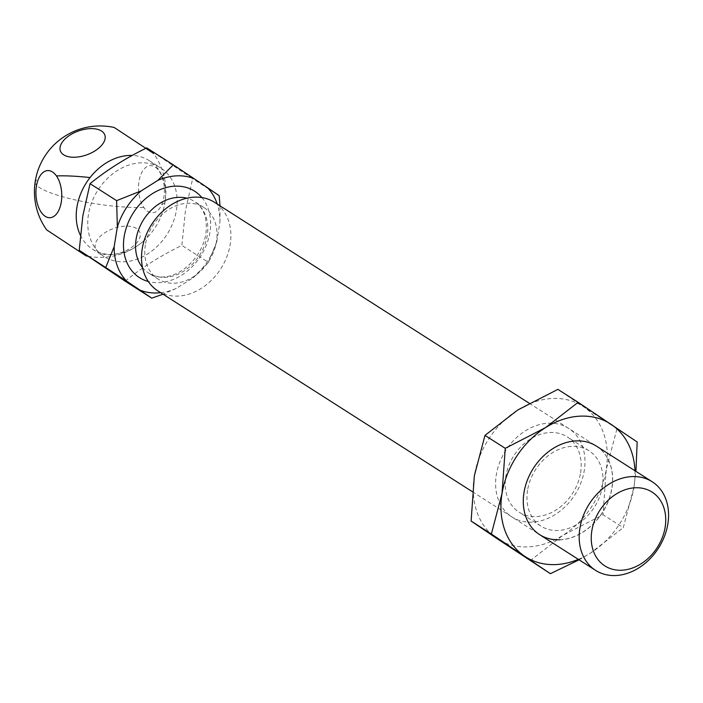<?xml version="1.0" encoding="UTF-8"?>
<svg xmlns="http://www.w3.org/2000/svg" width="703" height="703" viewBox="0 0 703 703"><rect width="100%" height="100%" fill="white"/><g stroke="black" fill="none" stroke-linecap="round" stroke-linejoin="round"><path stroke-width="0.53" stroke-dasharray="3.52 2.64" d="M157.911 290.937A52.576 41.055 122.6 0 0 230.18 244.503A52.576 41.055 122.6 0 0 214.494 202.306M145.354 244.943A42.496 33.182 122.6 0 0 158.026 279.056A42.496 33.182 122.6 0 0 216.445 241.524A42.496 33.182 122.6 0 0 203.773 207.411A42.496 33.182 122.6 0 0 145.354 244.943M88.481 214.415A52.576 41.055 122.6 0 0 104.158 256.613A52.576 41.055 122.6 0 0 176.418 210.188A52.576 41.055 122.6 0 0 160.741 167.982A52.576 41.055 122.6 0 0 88.481 214.415M125.152 281.174C141.654 267.711 160.548 255.787 181.849 245.391L185.425 210.9L192.64 178.747L146.742 147.894M80.379 235.206A52.576 41.055 122.6 0 0 92.62 249.249A52.576 41.055 122.6 0 0 143.482 241.085A52.576 41.055 122.6 0 0 163.201 210.197A52.576 41.055 122.6 0 0 164.88 202.816A52.576 41.055 122.6 0 0 165.17 200.856A52.576 41.055 122.6 0 0 149.203 160.618A52.576 41.055 122.6 0 0 132.208 155.442M161.725 204.643A23.594 12.9 -92.8 0 0 159.203 171.251A23.594 12.9 -92.8 0 0 141.031 174.098A23.594 12.9 -92.8 0 0 143.878 207.438A23.594 12.9 -92.8 0 0 161.725 204.643A65.722 12.663 -171.5 0 0 164.186 203.105A65.722 12.663 8.5 0 0 165.143 201.392A65.722 65.722 0 0 0 153.588 153.43L114.202 127.48M160.653 292.685A62.215 48.577 122.6 0 0 176.277 288.397L192.938 277.887A62.215 48.577 122.6 0 0 216.77 241.718L219.942 222.139A62.215 48.577 122.6 0 0 217.236 204.055M219.222 195.706L192.64 178.747M219.942 222.139L219.995 205.812M216.77 241.718L208.422 262.351L181.849 245.391M192.938 277.887L208.422 262.351M176.277 288.397L163.043 294.214M136.593 228.501A23.594 12.628 -19.8 0 0 105.274 232.491A23.594 12.628 -19.8 0 0 98.815 252.351A23.594 12.628 -19.8 0 0 130.125 248.361A23.594 12.628 -19.8 0 0 136.593 228.501M559.852 539.755A52.576 41.055 122.6 0 0 611.83 488.172A52.576 41.055 122.6 0 0 596.153 445.974A52.576 41.055 122.6 0 0 575.871 440.816A52.576 41.055 122.6 0 0 523.893 492.399A52.576 41.055 122.6 0 0 539.57 534.605A52.576 41.055 122.6 0 0 539.632 534.64M529.21 403.232L596.267 446.045A52.576 41.055 -57.4 0 1 611.953 488.251A52.576 41.055 -57.4 0 1 539.684 534.675L539.57 534.605M527.575 490.228A44.693 34.895 122.6 0 0 540.906 526.099A44.693 34.895 122.6 0 0 558.147 530.484A44.693 34.895 122.6 0 0 602.33 486.634A44.693 34.895 122.6 0 0 589 450.764A44.693 34.895 122.6 0 0 571.767 446.379A44.693 34.895 122.6 0 0 527.575 490.228M637.164 441.976L583.683 406.835A78.868 61.574 122.6 0 0 517.724 410.007A78.868 61.574 122.6 0 0 474.332 475.861A78.868 61.574 122.6 0 0 496.907 538.533A78.868 61.574 122.6 0 0 528.278 546.89A78.868 61.574 122.6 0 0 562.866 535.361L603.016 514.728L623.289 527.663L633.939 487.188A78.868 61.574 122.6 0 0 634.958 470.746M580.573 472.741A44.693 34.895 122.6 0 0 567.251 436.879A44.693 34.895 122.6 0 0 550.01 432.494A44.693 34.895 122.6 0 0 505.826 476.344A44.693 34.895 122.6 0 0 519.148 512.206A44.693 34.895 122.6 0 0 536.389 516.591A44.693 34.895 122.6 0 0 580.573 472.741M532.276 522.153A52.576 41.055 -57.4 0 1 496.318 474.797A52.576 41.055 -57.4 0 1 548.305 423.215A52.576 41.055 -57.4 0 1 584.263 470.571A52.576 41.055 -57.4 0 1 532.276 522.153M578.376 559.377A78.868 61.574 122.6 0 0 590.546 553.041A78.868 61.574 122.6 0 0 633.939 487.188L635.925 471.37M579.07 559.816L590.546 553.041L623.289 527.663M530.124 560.739L562.866 535.361A78.868 61.574 122.6 0 0 606.25 469.516L603.016 514.728M616.9 429.041L606.25 469.516A78.868 61.574 122.6 0 0 583.683 406.835L557.883 389.374M142.524 267.544A42.496 33.182 122.6 0 0 148.799 273.159A42.496 33.182 122.6 0 0 207.218 235.628A42.496 33.182 122.6 0 0 194.538 201.524A42.496 33.182 122.6 0 0 186.805 198.193M201.875 197.561A51.257 40.027 -57.4 0 1 209.925 232.333A51.257 40.027 -57.4 0 1 148.298 281.49M35.15 181.963A65.722 12.663 -171.5 0 0 88.85 202.657A65.722 12.663 -171.5 0 0 143.878 207.438M165.17 200.856A65.722 12.663 8.5 0 1 165.143 201.392A65.722 65.722 0 0 1 163.201 210.197M472.346 491.678L539.684 534.675M203.773 207.411L194.538 201.524C203.861 207.649 207.64 218.431 205.891 233.879C201.462 262.008 170.644 286.701 148.799 273.159L158.026 279.056M92.62 249.249L104.158 256.613M149.203 160.618L160.741 167.982M88.042 256.27A65.722 65.722 0 0 0 143.482 241.085M589 450.764L567.251 436.879M540.906 526.099L519.148 512.206"/><path stroke-width="1.05" d="M529.21 403.232L214.494 202.306A52.576 41.055 122.6 0 0 142.234 248.739A52.576 41.055 122.6 0 0 157.911 290.937L472.346 491.678M667.85 523.937A52.576 41.055 -57.4 0 1 615.863 575.52A52.576 41.055 -57.4 0 1 595.59 570.361A52.576 41.055 -57.4 0 1 579.905 528.164A52.576 41.055 -57.4 0 1 631.892 476.581A52.576 41.055 -57.4 0 1 652.173 481.74A52.576 41.055 -57.4 0 1 667.85 523.937M635.169 487.777A43.814 34.21 -57.4 0 1 665.135 527.232A43.814 34.21 -57.4 0 1 621.812 570.221A43.814 34.21 -57.4 0 1 591.847 530.756A43.814 34.21 -57.4 0 1 635.169 487.777M217.236 204.055A62.215 48.577 122.6 0 0 207.543 187.71L194.054 178.641A62.215 48.577 122.6 0 0 157.832 180.39L173.316 164.853L146.742 147.894C125.442 158.289 106.54 170.214 90.046 183.676L82.831 215.839L79.246 250.321L125.152 281.174L151.725 298.142L163.043 294.214M132.208 155.442A52.576 41.055 122.6 0 0 90.037 177.578A52.576 41.055 122.6 0 0 76.943 207.051A52.576 41.055 122.6 0 0 80.379 235.206M38.568 178.711A23.594 12.9 87.2 0 1 56.425 175.917A23.594 12.9 87.2 0 1 59.263 209.257A23.594 12.9 87.2 0 1 41.09 212.104A23.594 12.9 87.2 0 1 38.568 178.711M63.709 154.853A23.594 12.628 160.2 0 1 70.168 134.994A23.594 12.628 160.2 0 1 101.478 131.004A23.594 12.628 160.2 0 1 95.019 150.864A23.594 12.628 160.2 0 1 63.709 154.853M153.588 153.43L114.202 127.48A65.722 65.722 0 0 0 46.706 229.925L86.091 255.874L46.706 229.925M157.832 180.39L141.171 190.9A62.215 48.577 122.6 0 0 117.339 227.069L114.167 246.656A62.215 48.577 122.6 0 0 126.566 281.077L140.055 290.146A62.215 48.577 122.6 0 0 160.653 292.685M90.046 183.676L116.619 200.645L141.171 190.9M194.054 178.641L173.316 164.853M207.543 187.71L219.222 195.706L219.995 205.812M140.055 290.146L151.725 298.142M126.566 281.077L79.246 250.321M114.167 246.656L105.828 267.289M117.339 227.069L116.619 200.645M634.958 470.746A78.868 61.574 122.6 0 0 611.364 424.515A78.868 61.574 122.6 0 0 580.001 416.158A78.868 61.574 122.6 0 0 545.405 427.688A78.868 61.574 122.6 0 0 502.021 493.532A78.868 61.574 122.6 0 0 524.596 556.214A78.868 61.574 122.6 0 0 578.376 559.377M635.925 471.37L637.164 441.976L578.147 402.309L545.405 427.688L505.255 448.329L502.021 493.532L491.371 534.008L550.396 573.683L579.07 559.816M595.59 570.361L539.684 534.675A52.576 41.055 -57.4 0 1 524.007 492.478A52.576 41.055 -57.4 0 1 596.267 446.045L652.173 481.74M539.632 534.64A52.576 41.055 122.6 0 0 559.852 539.755M491.371 534.008L471.107 521.072L496.907 538.533L550.396 573.683M505.255 448.329L484.982 435.385L474.332 475.861L471.107 521.072M578.147 402.309L557.883 389.374L517.724 410.007L484.982 435.385M186.805 198.193A42.496 33.182 122.6 0 0 136.127 239.046A42.496 33.182 122.6 0 0 142.524 267.544M148.298 281.49A51.257 40.027 -57.4 0 1 124.185 236.454A51.257 40.027 -57.4 0 1 157.024 191.04A51.257 40.027 -57.4 0 1 201.875 197.561M36.117 180.249A65.722 12.663 -171.5 0 0 35.15 181.963M56.425 175.917A65.722 12.663 8.5 0 1 90.037 177.578M86.091 255.874A65.722 65.722 0 0 0 88.042 256.27"/></g></svg>
